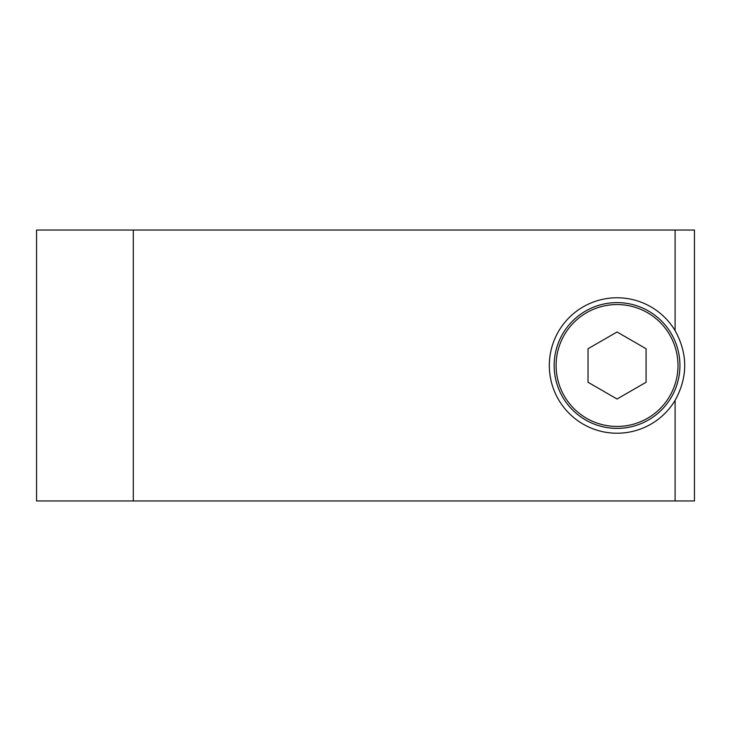 <?xml version="1.0" encoding="UTF-8"?>
<svg xmlns="http://www.w3.org/2000/svg" width="731" height="731" viewBox="0 0 731 731"><rect width="100%" height="100%" fill="white"/><g stroke="black" fill="none" stroke-linecap="round" stroke-linejoin="round"><path stroke-width="1.1" d="M588.026 348.742L617.046 331.984L646.076 348.742L646.076 382.258L617.046 399.016L588.026 382.258L588.026 348.742M679.94 365.5A62.884 62.884 0 0 1 585.604 419.959A62.884 62.884 0 0 1 585.604 311.04A62.884 62.884 0 0 1 679.94 365.5M675.097 400.387A67.727 67.727 0 0 1 617.046 433.227A67.727 67.727 0 0 1 558.1 332.148A67.727 67.727 0 0 1 675.097 330.613C687.898 353.868 687.898 377.132 675.097 400.387L675.097 500.954L36.55 500.954L36.55 230.046L133.298 230.046L133.298 500.954M675.097 330.613L675.097 230.046L133.298 230.046M675.097 500.954L694.45 500.954L694.45 230.046L675.097 230.046M678.002 365.5A60.956 60.956 0 0 1 586.573 418.287A60.956 60.956 0 0 1 586.573 312.713A60.956 60.956 0 0 1 678.002 365.5"/></g></svg>
